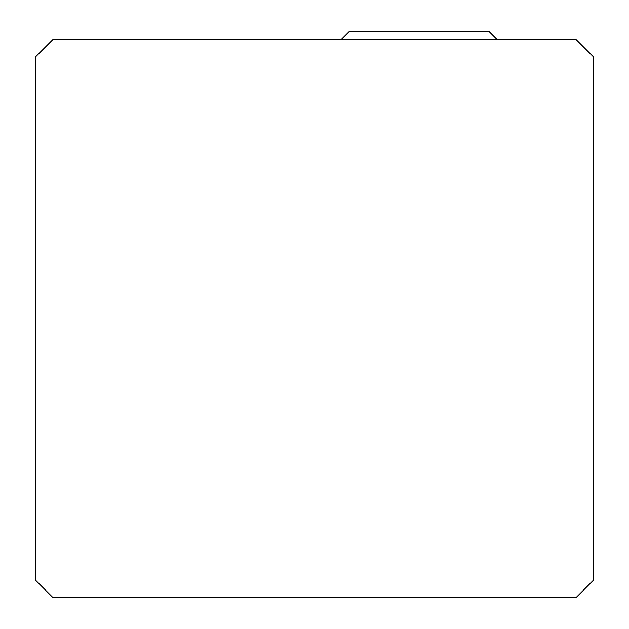 <?xml version="1.0" encoding="UTF-8"?>
<svg xmlns="http://www.w3.org/2000/svg" width="629" height="629" viewBox="0 0 629 629"><rect width="100%" height="100%" fill="white"/><g stroke="black" fill="none" stroke-linecap="round" stroke-linejoin="round"><path stroke-width="0.94" d="M52.907 597.55L576.093 597.55L593.532 580.111L593.532 56.925L576.093 39.478L52.907 39.478L35.468 56.925L35.468 580.111L52.907 597.55M341.35 39.478L349.378 31.45L488.898 31.45L496.926 39.478"/></g></svg>
